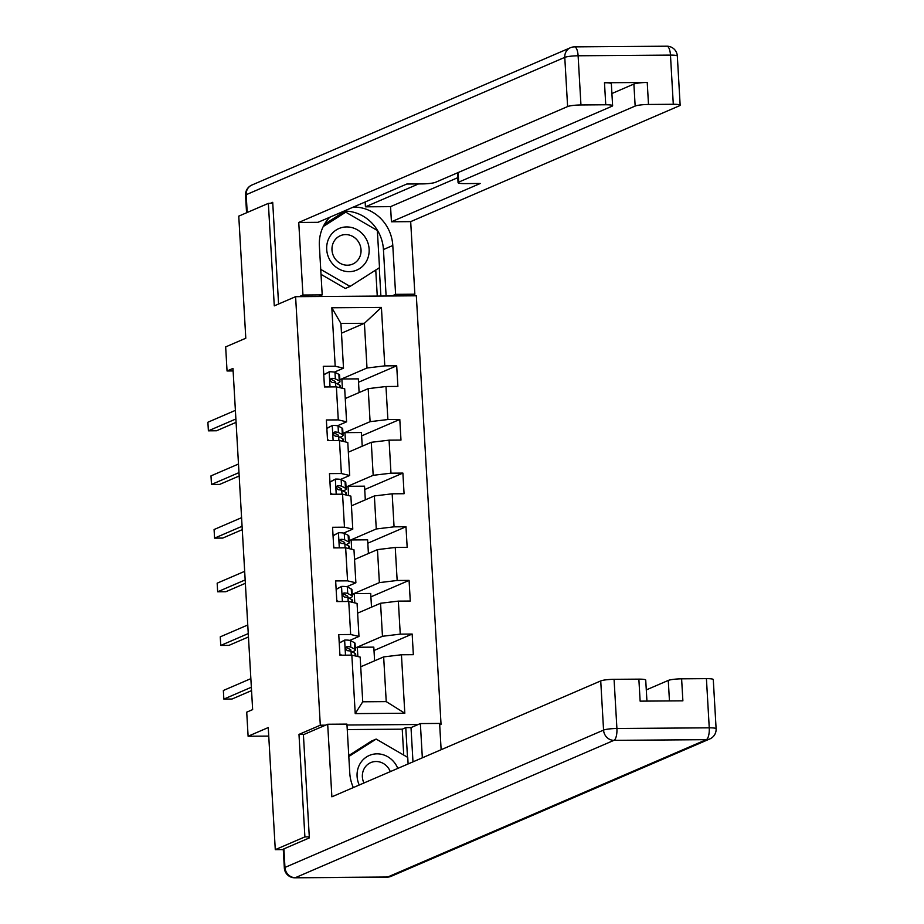 <?xml version="1.0" encoding="UTF-8"?>
<svg xmlns="http://www.w3.org/2000/svg" width="924" height="924" viewBox="0 0 924 924"><rect width="100%" height="100%" fill="white"/><g stroke="black" fill="none" stroke-linecap="round" stroke-linejoin="round"><path stroke-width="1.39" d="M439.697 724.913L441.037 724.335L416.331 295.796L295.599 296.673L320.305 725.213L325.537 725.167M272.776 203.338L268.364 203.372L238.762 216.135L245.796 338.23L225.664 346.904L227.05 370.986L233.114 370.94M283.287 849.595L275.283 849.653L268.249 727.558L248.106 736.243L268.734 736.093M304.227 734.361L298.983 734.395L304.897 836.89L309.297 836.855M304.897 836.89L275.283 849.653M441.037 724.335L439.662 724.347M418.214 724.497L346.997 725.017M341.487 333.183L364.414 323.296L340.921 323.469L343.509 368.179L335.193 366.227L323.273 366.32L324.463 386.96L336.382 386.867L338.276 419.889L326.368 419.97L327.558 440.609L339.466 440.517L341.372 473.538L329.464 473.619L330.653 494.259L342.561 494.178L344.467 527.188L332.559 527.281L333.749 547.909L345.657 547.828L347.563 580.85L335.655 580.93L336.844 601.57L348.752 601.478L350.658 634.499L338.75 634.58L339.94 655.22L351.848 655.139L355.22 713.605L404.816 713.247L386.232 701.616L383.656 656.906L360.718 666.793M335.193 366.227L331.82 307.761L381.416 307.403L384.788 365.869L396.696 365.788L358.535 382.236M404.816 713.247L401.443 654.769L413.351 654.689L412.162 634.049L400.254 634.141L398.348 601.12L410.268 601.039L409.078 580.399L397.158 580.48L395.253 547.47L407.172 547.378L405.983 526.749L394.063 526.83L392.169 493.809L404.077 493.728L402.887 473.088L390.979 473.18L389.073 440.159L400.981 440.078L399.792 419.438L387.884 419.531L385.978 386.509L397.886 386.417L396.696 365.788M248.106 736.243L246.72 712.161L252.645 709.609L232.975 368.433L227.05 370.986M336.382 386.867L344.698 388.819L346.592 421.829L337.445 425.779M345.253 398.533L368.191 388.646L370.097 421.667L342.943 433.368M346.592 421.829L338.276 419.889M385.978 386.509L368.191 388.646M387.884 419.531L370.097 421.667M339.466 440.517L347.782 442.469L349.688 475.49L340.54 479.429M348.348 452.183L371.286 442.296L373.181 475.317L346.038 487.017M349.688 475.49L341.372 473.538M389.073 440.159L371.286 442.296M390.979 473.18L373.181 475.317M342.561 494.178L350.877 496.119L352.783 529.14L343.636 533.079M351.443 505.832L374.37 495.945L376.276 528.967L349.133 540.667M352.783 529.14L344.467 527.188M392.169 493.809L374.37 495.945M394.063 526.83L376.276 528.967M345.657 547.828L353.973 549.78L355.879 582.79L346.731 586.74M354.539 559.494L377.466 549.607L379.371 582.617L352.229 594.317M355.879 582.79L347.563 580.85M395.253 547.47L377.466 549.607M397.158 580.48L379.371 582.617M348.752 601.478L357.068 603.43L358.974 636.44L349.826 640.39M357.623 613.143L380.561 603.256L382.467 636.278L355.324 647.978M358.974 636.44L350.658 634.499M398.348 601.12L380.561 603.256M400.254 634.141L382.467 636.278M351.848 655.139L360.164 657.079L362.739 701.79L355.22 713.605M401.443 654.769L383.656 656.906M298.983 734.395L320.305 725.213M268.364 203.372L274.278 305.867L295.599 296.673M362.739 701.79L386.232 701.616M343.509 368.179L334.349 372.129M339.859 379.706L367.001 368.006L364.414 323.296L381.416 307.403M340.921 323.469L331.82 307.761M384.788 365.869L367.001 368.006M374.601 660.81L373.804 647.135L357.322 647.25L355.324 648.105M412.162 634.049L374.001 650.508M357.865 656.548L357.322 647.25M354.77 602.887L354.238 593.601L352.24 594.455M371.506 607.16L370.709 593.474L354.238 593.601M409.078 580.399L370.905 596.846M351.674 549.237L351.143 539.939L349.145 540.806M368.41 553.511L367.625 539.824L351.143 539.939M405.983 526.749L367.81 543.197M348.579 495.587L348.048 486.29L346.05 487.156M365.315 499.861L364.53 486.174L348.048 486.29M402.887 473.088L364.726 489.547M345.484 441.926L344.952 432.64L342.954 433.495M362.22 446.2L361.434 432.513L344.952 432.64M399.792 419.438L361.631 435.885M342.4 388.276L341.857 378.979L339.859 379.845M359.124 392.55L358.339 378.863L341.857 378.979M339.224 642.919L344.791 640.032A9.217 1.247 -3.3 0 1 350.439 640.598L354.342 642.619A26.6 3.604 -3.3 0 1 355.059 643.381L355.428 649.919A26.6 3.604 176.7 0 0 354.724 649.156L350.808 647.135A9.217 1.247 176.7 0 0 347.459 646.615L346.823 646.731M344.791 640.032L339.235 643.092M339.882 654.261L341.764 655.208M346.281 647.123L347.459 646.615C345.218 647.92 345.299 649.295 347.701 650.739A9.217 1.247 -3.3 0 1 351.051 651.258L354.955 653.28A26.6 3.604 -3.3 0 1 355.671 654.042L355.786 656.052M251.351 687.237L223.851 699.098L223.354 690.494L250.854 678.643M352.206 651.847A26.6 3.604 176.7 0 0 355.428 649.919M346.061 647.401A4.689 0.635 -3.3 0 1 346.419 647.516L350.335 649.537A22.084 2.991 -3.3 0 1 350.924 650.173A22.084 2.991 -3.3 0 1 350.196 651.004M251.547 690.609L232.005 699.029L223.851 699.098M397.782 768.398A22.603 20.986 66.7 0 0 378.852 753.915A22.603 20.986 66.7 0 0 359.286 765.153A22.603 20.986 66.7 0 0 359.251 785.019M390.298 771.632A15.477 14.368 66.7 0 0 370.767 762.6A15.477 14.368 66.7 0 0 363.883 769.242A15.477 14.368 66.7 0 0 363.929 782.998M348.752 755.566L371.413 741.106L376.16 739.073L407.738 757.414L408.108 763.952M348.81 756.513L376.16 739.073M328.898 238.253A22.603 20.986 66.7 0 0 338.427 268.734A22.603 20.986 66.7 0 0 366.932 260.337A22.603 20.986 66.7 0 0 357.403 229.857A22.603 20.986 66.7 0 0 328.898 238.253M333.495 242.342A15.477 14.368 66.7 0 0 336.082 259.967A15.477 14.368 66.7 0 0 352.633 264.114A15.477 14.368 66.7 0 0 359.528 257.461A15.477 14.368 66.7 0 0 356.941 239.836A15.477 14.368 66.7 0 0 340.39 235.689A15.477 14.368 66.7 0 0 333.495 242.342M323.238 226.553L345.772 212.162L377.35 230.515L379.498 267.648L350.057 286.428L345.322 288.473L321.009 274.347M324.001 225.086L341.037 214.206L345.772 212.162L344.525 211.481L324.44 224.301M350.057 286.428L320.72 269.392M403.73 755.081L402.229 729.175L405.786 727.638L411.007 727.604L420.362 723.573L439.616 723.434L441.129 749.722M420.362 723.573L422.337 757.819M283.899 848.867L284.962 867.44A10.43 1.409 176.7 0 0 284.338 867.971L283.275 849.399A10.43 1.409 -3.3 0 1 283.899 848.867L309.355 837.895L303.407 734.707L327.685 724.243L346.939 724.104L349.757 772.949A39.12 36.325 66.7 0 0 353.338 787.56M327.685 724.243L331.878 796.811L600.727 680.919A10.43 1.409 -3.3 0 1 614.067 679.313L638.865 679.14A10.43 1.409 -3.3 0 1 645.726 680.064L646.939 701.097M402.229 729.175L347.262 729.579M669.461 700.935L668.271 680.434A10.43 1.409 -3.3 0 1 681.612 678.828L706.421 678.643A10.43 1.409 -3.3 0 1 713.282 679.579L716.112 728.759A10.43 1.409 176.7 0 0 709.251 727.823L706.421 678.643M638.865 679.14L640.136 701.143L682.882 700.842L681.612 678.828M668.271 680.434L646.292 689.905M411.007 727.604L412.982 761.85M407.496 757.276L405.786 727.638M318.422 296.512L322.199 294.883L302.945 295.022L298.752 222.453L567.613 106.56L564.772 57.369L246.177 194.71L247.205 212.497M322.199 294.883L319.381 246.038A39.12 36.325 66.7 0 1 329.868 217.198M343.959 211.122A39.12 36.325 66.7 0 1 383.437 249.538L392.792 245.507A39.12 36.325 66.7 0 0 353.315 207.092M392.792 245.507L395.611 294.352L414.864 294.202L410.683 221.633L391.429 221.783L480.261 183.483L464.922 183.599A10.43 1.409 176.7 0 1 458.061 182.663A10.43 1.409 176.7 0 1 458.685 182.132L635.158 106.064L633.887 84.049A10.43 1.409 -3.3 0 1 647.227 82.455L604.481 82.756A10.43 1.409 -3.3 0 1 611.341 83.691L612.612 105.706A10.43 1.409 176.7 0 0 605.751 104.77L580.953 104.955A10.43 1.409 176.7 0 0 567.613 106.56M365.153 201.986L365.43 206.826L390.552 206.641L391.429 221.783M612.612 105.706A10.43 1.409 176.7 0 1 611.988 106.237L435.516 182.305A10.43 1.409 176.7 0 1 422.176 183.911L406.837 184.015L318.006 222.314L298.752 222.453M299.168 296.65L302.945 295.022M411.088 295.83L414.864 294.202M391.845 295.969L395.611 294.352M410.683 221.633L679.533 105.74A10.43 1.409 176.7 0 0 680.156 105.209A10.43 1.409 176.7 0 0 673.296 104.285L648.498 104.458A10.43 1.409 176.7 0 0 635.158 106.064M270.282 203.361L272.707 202.31L278.574 304.008M365.43 206.826L418.537 183.934M611.907 93.532L633.887 84.049M390.552 206.641L457.773 177.674M383.437 249.538L386.117 296.015M380.896 296.05L379.267 267.787M377.258 296.084L375.756 270.027M342.169 213.721L341.568 213.363M336.128 589.258L341.695 586.382A9.217 1.247 -3.3 0 1 347.343 586.936L351.247 588.969A26.6 3.604 -3.3 0 1 351.963 589.731L352.344 596.257A26.6 3.604 176.7 0 0 351.628 595.495L347.724 593.474A9.217 1.247 176.7 0 0 344.375 592.965L343.728 593.081M341.695 586.382L336.14 589.443M336.786 600.6L338.669 601.559M343.185 593.474L344.375 592.965C342.134 594.271 342.203 595.645 344.606 597.089A9.217 1.247 -3.3 0 1 347.955 597.609L351.859 599.63A26.6 3.604 -3.3 0 1 352.575 600.392L352.691 602.402M248.256 633.587L220.755 645.437L220.258 636.844L247.771 624.982M349.11 598.198A26.6 3.604 176.7 0 0 352.344 596.257M342.966 593.751A4.689 0.635 -3.3 0 1 343.324 593.866L347.239 595.888A22.084 2.991 -3.3 0 1 347.828 596.523A22.084 2.991 -3.3 0 1 347.101 597.343M248.452 636.959L228.921 645.379L220.755 645.437M333.044 535.608L338.6 532.732A9.217 1.247 -3.3 0 1 344.248 533.287L348.152 535.308A26.6 3.604 -3.3 0 1 348.868 536.07L349.249 542.607A26.6 3.604 176.7 0 0 348.533 541.845L344.629 539.824A9.217 1.247 176.7 0 0 341.279 539.304L340.644 539.431M338.6 532.732L333.044 535.781M333.691 546.95L335.574 547.897M340.09 539.824L341.279 539.304C339.039 540.621 339.12 541.995 341.51 543.439A9.217 1.247 -3.3 0 1 344.86 543.947L348.775 545.968A26.6 3.604 -3.3 0 1 349.48 546.731L349.595 548.752M245.172 579.926L217.66 591.787L217.163 583.183L244.675 571.332M346.015 544.548A26.6 3.604 176.7 0 0 349.249 542.607M339.882 540.101A4.689 0.635 -3.3 0 1 340.228 540.217L344.144 542.238A22.084 2.991 -3.3 0 1 344.733 542.873A22.084 2.991 -3.3 0 1 344.017 543.693M245.357 583.31L225.826 591.73L217.66 591.787M329.949 481.958L335.504 479.071A9.217 1.247 -3.3 0 1 341.152 479.637L345.068 481.658A26.6 3.604 -3.3 0 1 345.772 482.42L346.154 488.958A26.6 3.604 176.7 0 0 345.437 488.195L341.534 486.174A9.217 1.247 176.7 0 0 338.184 485.654L337.549 485.77M335.504 479.071L329.96 482.132M330.596 493.301L332.478 494.248M336.994 486.163L338.184 485.654C335.943 486.96 336.024 488.346 338.415 489.778A9.217 1.247 -3.3 0 1 341.764 490.298L345.68 492.319A26.6 3.604 -3.3 0 1 346.396 493.081L346.512 495.102M242.076 526.276L214.576 538.138L214.079 529.533L241.58 517.683M342.919 490.898A26.6 3.604 176.7 0 0 346.154 488.958M336.786 486.44A4.689 0.635 -3.3 0 1 337.144 486.555L341.048 488.588A22.084 2.991 -3.3 0 1 341.637 489.212A22.084 2.991 -3.3 0 1 340.921 490.043M242.273 529.648L222.73 538.08L214.576 538.138M326.853 428.297L332.409 425.421A9.217 1.247 -3.3 0 1 338.057 425.987L341.972 428.008A26.6 3.604 -3.3 0 1 342.677 428.771L343.058 435.308A26.6 3.604 176.7 0 0 342.342 434.534L338.438 432.513A9.217 1.247 176.7 0 0 335.089 432.005L334.453 432.12M332.409 425.421L326.865 428.482M327.5 439.639L329.383 440.598M333.899 432.513L335.089 432.005C332.848 433.31 332.929 434.684 335.331 436.128A9.217 1.247 -3.3 0 1 338.681 436.648L342.585 438.669A26.6 3.604 -3.3 0 1 343.301 439.431L343.416 441.441M238.981 472.626L211.481 484.476L210.984 475.883L238.484 464.021M339.824 437.237A26.6 3.604 176.7 0 0 343.058 435.308M333.691 432.79A4.689 0.635 -3.3 0 1 334.049 432.906L337.953 434.927A22.084 2.991 -3.3 0 1 338.542 435.562A22.084 2.991 -3.3 0 1 337.826 436.394M239.177 475.999L219.635 484.419L211.481 484.476M323.758 374.647L329.314 371.771A9.217 1.247 -3.3 0 1 334.973 372.326L338.877 374.347A26.6 3.604 -3.3 0 1 339.593 375.109L339.963 381.647A26.6 3.604 176.7 0 0 339.247 380.884L335.343 378.863A9.217 1.247 176.7 0 0 331.993 378.355L331.358 378.47M329.314 371.771L323.77 374.832M324.416 385.989L326.299 386.937M330.804 378.863L331.993 378.355C329.752 379.66 329.833 381.034 332.236 382.478A9.217 1.247 -3.3 0 1 335.585 382.986L339.489 385.019A26.6 3.604 -3.3 0 1 340.205 385.782L340.321 387.791M235.886 418.976L208.385 430.827L207.888 422.233L235.389 410.372M336.729 383.587A26.6 3.604 176.7 0 0 339.963 381.647M330.596 379.14A4.689 0.635 -3.3 0 1 330.954 379.256L334.858 381.277A22.084 2.991 -3.3 0 1 335.458 381.912A22.084 2.991 -3.3 0 1 334.731 382.732M236.082 422.349L216.539 430.769L208.385 430.827M344.629 640.124L345.495 655.185M354.955 653.28L355.105 655.901M354.342 642.619L354.724 649.156M351.051 651.258L351.27 655.139M350.439 640.598L350.808 647.135M284.338 867.971A10.43 10.43 0 0 0 294.837 877.8A10.43 3.604 89.6 0 0 295.345 877.684A10.43 9.69 -113.3 0 1 284.962 867.44L603.568 730.099A10.43 9.69 -113.3 0 0 613.952 740.343L295.345 877.684L387.699 877.015L706.294 739.674L613.952 740.343A10.43 3.604 -90.4 0 0 616.909 728.493L709.251 727.823A10.43 3.604 89.6 0 1 706.294 739.674A10.43 9.69 -113.3 0 0 709.828 738.934A10.43 10.43 0 0 0 716.112 728.759M614.067 679.313L616.909 728.493A10.43 1.409 176.7 0 0 603.568 730.099L600.727 680.919M391.233 876.275A10.43 9.69 -113.3 0 1 387.699 877.015A10.43 3.604 -90.4 0 1 387.179 877.13A10.43 10.43 0 0 0 391.233 876.275L709.828 738.934M605.751 104.77L604.481 82.756M647.227 82.455L648.498 104.458M673.296 104.285L670.466 55.105L578.112 55.775L580.953 104.955M458.131 172.557L458.685 182.132M670.466 55.105A10.43 1.409 -3.3 0 1 677.327 56.029A10.43 10.43 0 0 0 666.828 46.2A10.43 3.604 89.6 0 1 670.466 55.105M578.112 55.775A10.43 3.604 -90.4 0 0 574.485 46.87A10.43 10.43 0 0 0 570.431 47.725A10.43 9.69 -113.3 0 0 564.772 57.369A10.43 1.409 -3.3 0 1 578.112 55.775M246.558 212.774L245.553 195.241A10.43 1.409 -3.3 0 1 246.177 194.71A10.43 9.69 -113.3 0 1 251.836 185.066L570.431 47.725M341.534 586.474L342.4 601.524M351.859 599.63L352.021 602.24M351.247 588.969L351.628 595.495M347.955 597.609L348.186 601.489M347.343 586.936L347.724 593.474M338.438 532.813L339.304 547.874M348.775 545.968L348.926 548.59M348.152 535.308L348.533 541.845M344.86 543.947L345.091 547.828M344.248 533.287L344.629 539.824M335.343 479.163L336.221 494.224M345.68 492.319L345.83 494.941M345.068 481.658L345.437 488.195M341.764 490.298L341.996 494.178M341.152 479.637L341.534 486.174M332.247 425.514L333.125 440.563M342.585 438.669L342.735 441.291M341.972 428.008L342.342 434.534M338.681 436.648L338.9 440.529M338.057 425.987L338.438 432.513M329.163 371.852L330.03 386.913M339.489 385.019L339.639 387.63M338.877 374.347L339.247 380.884M335.585 382.986L335.805 386.867M334.973 372.326L335.343 378.863M294.837 877.8L387.179 877.13M680.156 105.209L677.327 56.029M666.828 46.2L574.485 46.87M251.836 185.066A10.43 10.43 0 0 0 245.553 195.241M457.496 172.834L458.061 182.663"/></g></svg>
